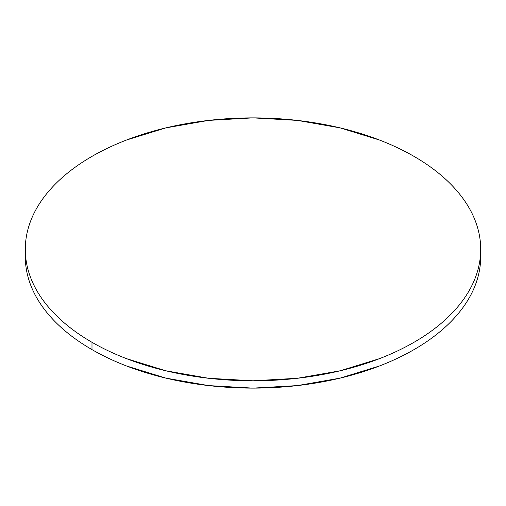 <?xml version="1.0" encoding="UTF-8"?>
<svg xmlns="http://www.w3.org/2000/svg" width="506" height="506" viewBox="0 0 506 506"><rect width="100%" height="100%" fill="white"/><g stroke="black" fill="none" stroke-linecap="round" stroke-linejoin="round"><path stroke-width="0.76" d="M25.389 253.006A227.7 131.459 0 0 0 25.3 256.662A227.7 131.459 0 0 0 91.991 349.614A227.7 131.459 0 0 0 340.14 378.115A227.7 131.459 0 0 0 480.7 256.662L480.7 249.338A227.7 131.459 180 0 1 340.14 370.797A227.7 131.459 180 0 1 91.991 342.296L91.991 349.614L91.991 342.296A227.7 131.459 180 0 1 25.3 249.338A227.7 131.459 180 0 1 165.86 127.885A227.7 131.459 180 0 1 414.009 156.386A227.7 131.459 180 0 1 480.7 249.338C480.7 240.711 479.239 232.159 476.323 223.696C473.407 215.227 469.087 207.005 463.369 199.035C457.645 191.059 450.631 183.482 442.326 176.303C434.022 169.124 424.578 162.489 414.009 156.386C403.434 150.282 391.935 144.83 379.506 140.035L340.14 127.885L297.42 120.403L253 117.879L208.58 120.403L165.86 127.885L126.494 140.035C114.065 144.83 102.566 150.282 91.991 156.386C81.422 162.489 71.978 169.124 63.674 176.303C55.369 183.482 48.355 191.059 42.63 199.035C36.913 207.005 32.593 215.227 29.677 223.696C26.761 232.159 25.3 240.711 25.3 249.338C25.3 257.971 26.761 266.523 29.677 274.986C32.593 283.455 36.913 291.671 42.63 299.647C48.355 307.623 55.369 315.2 63.674 322.379C71.978 329.551 81.422 336.193 91.991 342.296C102.566 348.4 114.065 353.852 126.494 358.646L165.86 370.797L208.58 378.273L253 380.803L297.42 378.273L340.14 370.797L379.506 358.646C391.935 353.852 403.434 348.4 414.009 342.296C424.578 336.193 434.022 329.551 442.326 322.379C450.631 315.2 457.645 307.623 463.369 299.647C469.087 291.671 473.407 283.455 476.323 274.986C479.239 266.523 480.7 257.971 480.7 249.338M25.3 249.338L25.3 256.662C25.3 265.289 26.761 273.841 29.677 282.304C32.593 290.773 36.913 298.995 42.63 306.965C48.355 314.941 55.369 322.518 63.674 329.697C71.978 336.876 81.422 343.511 91.991 349.614C102.566 355.718 114.065 361.17 126.494 365.964L165.86 378.115L208.58 385.597L253 388.121L297.42 385.597L340.14 378.115L379.506 365.964C391.935 361.17 403.434 355.718 414.009 349.614C424.578 343.511 434.022 336.876 442.326 329.697C450.631 322.518 457.645 314.941 463.369 306.965C469.087 298.995 473.407 290.773 476.323 282.304C479.239 273.841 480.7 265.289 480.7 256.662"/></g></svg>

